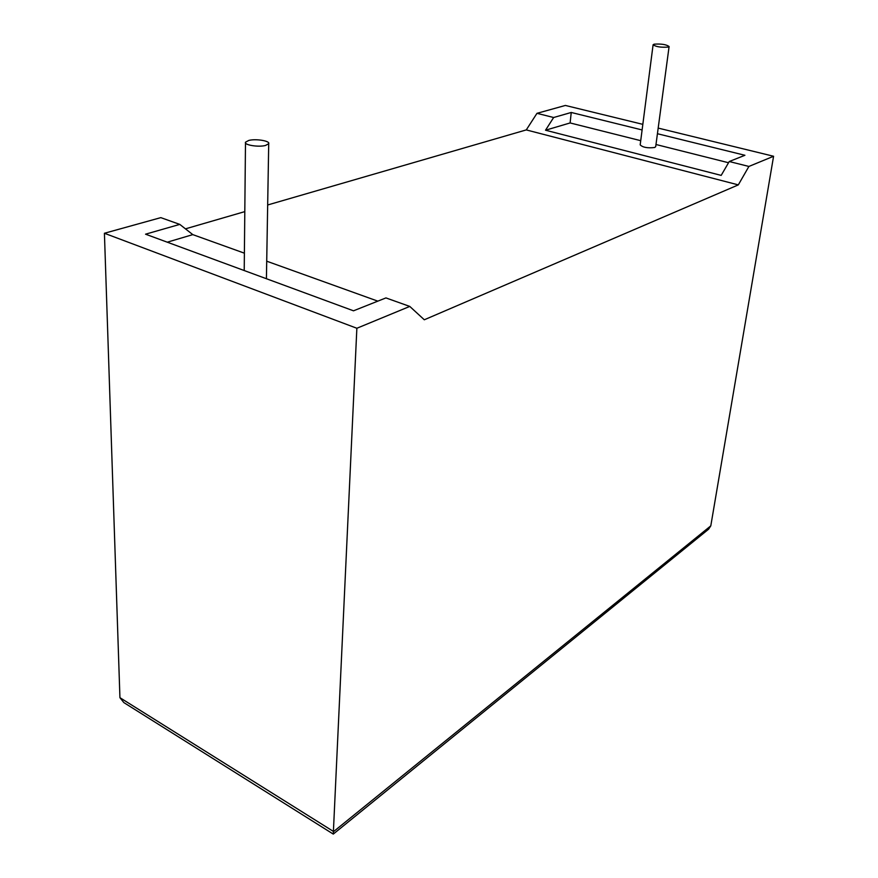 <?xml version="1.0" encoding="UTF-8"?>
<svg xmlns="http://www.w3.org/2000/svg" width="878" height="878" viewBox="0 0 878 878"><rect width="100%" height="100%" fill="white"/><g stroke="black" fill="none" stroke-linecap="round" stroke-linejoin="round"><path stroke-width="1.32" d="M654.132 44.174C661.321 43.702 666.314 44.482 669.102 46.523L668.092 47.094C660.893 47.566 655.888 46.786 653.1 44.756L654.132 44.174M653.089 44.822L640.183 144.87C642.806 147.438 647.646 148.316 654.692 147.493L655.701 146.637M265.507 145.463L268.712 143.718C270.314 140.919 255.904 138.559 248.803 140.425L245.5 142.192C243.81 144.98 258.45 147.394 265.507 145.463M244.391 253.171L192.809 234.624L179.781 224.395L160.806 217.634L104.416 233.263L119.935 697.681L123.842 702.576L333.278 834.089L356.863 328.262L409.774 306.422L424.304 319.779L738.31 184.885L748.901 166.447L729.245 161.519L744.917 155.285L657.424 133.719M748.901 166.447L773.584 156.262L710.796 525.856L708.601 529.193L333.278 834.089M642.103 129.944L571.238 112.472L553.645 117.509L536.974 113.328L565.377 105.448L642.828 124.347M658.182 128.089L773.584 156.262M738.31 184.885L526.273 129.911L267.669 204.98M244.808 211.62L185.456 228.851M526.273 129.911L536.974 113.328M640.72 140.678L570.118 122.942L545.523 130.218L553.645 117.509M570.118 122.942L571.238 112.472M729.245 161.519L721.178 175.391L545.523 130.218M728.531 162.737L655.987 144.508M266.714 261.194L377.814 301.143M192.809 234.624L167.27 242.185M409.774 306.422L385.936 297.916L353.505 310.812L145.55 234.185L179.781 224.395M104.416 233.263L356.863 328.262M119.935 697.681L333.618 831.565L710.796 525.856M669.102 46.523L655.69 146.714M268.712 143.718L266.418 278.721M245.489 142.862L244.216 270.534"/></g></svg>
